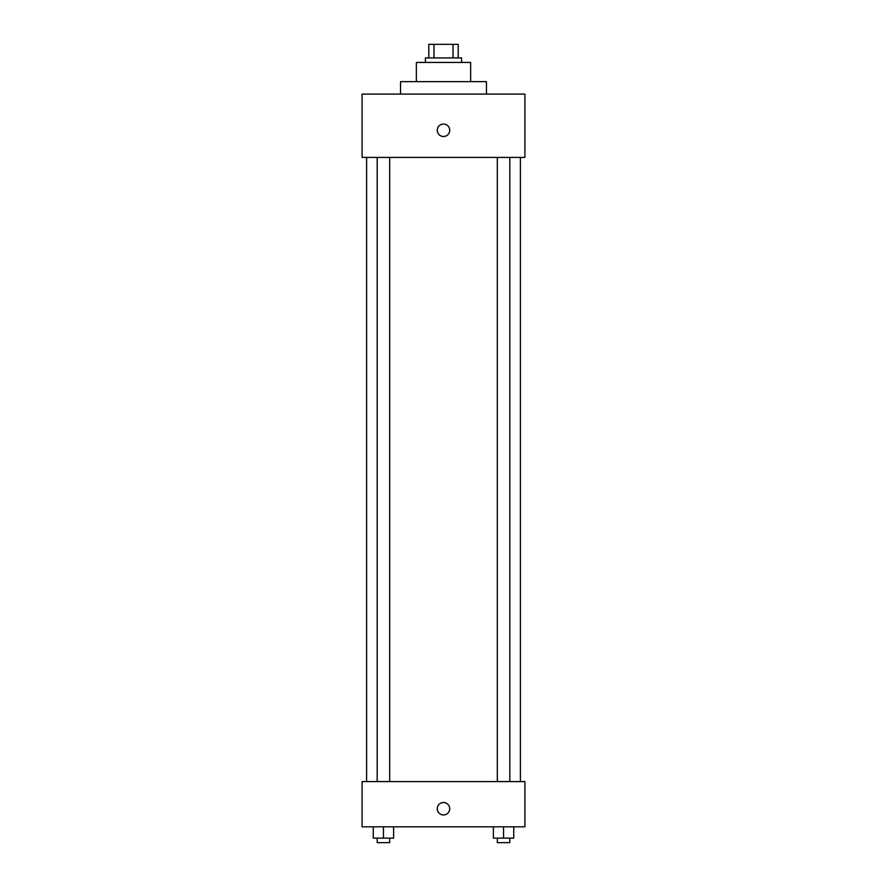 <?xml version="1.0" encoding="UTF-8"?>
<svg xmlns="http://www.w3.org/2000/svg" width="887" height="887" viewBox="0 0 887 887"><rect width="100%" height="100%" fill="white"/><g stroke="black" fill="none" stroke-linecap="round" stroke-linejoin="round"><path stroke-width="1.33" d="M433.976 57.921L433.976 44.35L428.798 44.35L428.798 57.921L428.798 44.35M433.976 44.35L458.202 44.35L458.202 57.921M453.024 57.921L453.024 44.35M425.405 62.445L425.405 57.921L461.595 57.921L461.595 62.445M416.358 81.659L416.358 62.445L470.642 62.445L470.642 81.659M400.536 94.1L400.536 81.659L486.464 81.659L486.464 94.1M362.084 94.1L524.916 94.1L524.916 157.42L362.084 157.42L362.084 94.1M443.5 136.509A6.22 6.22 0 0 1 438.111 127.174A6.22 6.22 0 0 1 448.889 127.174A6.22 6.22 0 0 1 443.5 136.509M362.084 781.591L524.916 781.591L524.916 826.817L362.084 826.817L362.084 781.591M443.5 814.942A6.22 6.22 0 0 1 438.111 805.618A6.22 6.22 0 0 1 448.889 805.618A6.22 6.22 0 0 1 443.5 814.942M493.383 826.817L493.383 838.126L513.739 838.126L513.739 826.817L513.739 838.126M503.561 838.126L503.561 826.817M509.803 838.126L509.803 842.65L497.319 842.65L497.319 838.126M373.261 826.817L373.261 838.126L393.617 838.126L393.617 826.817L393.617 838.126M383.439 838.126L383.439 826.817M389.681 838.126L389.681 842.65L377.197 842.65L377.197 838.126M520.392 781.591L520.392 157.42M366.608 781.591L366.608 157.42M497.319 157.42L497.319 781.591M509.803 157.42L509.803 781.591M389.681 781.591L389.681 157.42M377.197 781.591L377.197 157.42"/></g></svg>

